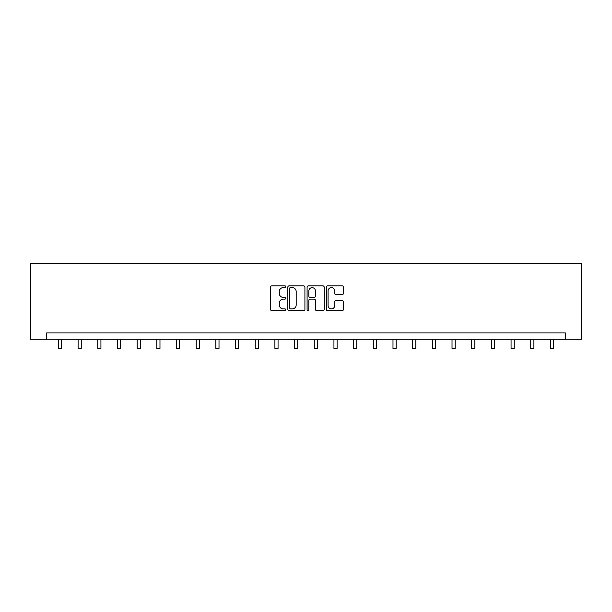 <?xml version="1.0" encoding="UTF-8"?>
<svg xmlns="http://www.w3.org/2000/svg" width="612" height="612" viewBox="0 0 612 612"><rect width="100%" height="100%" fill="white"/><g stroke="black" fill="none" stroke-linecap="round" stroke-linejoin="round"><path stroke-width="0.92" d="M285.819 286.745A0.864 0.864 0 0 0 284.947 285.88L271.789 285.88A1.239 1.239 0 0 0 270.55 287.112L270.55 309.404A1.239 1.239 0 0 0 271.789 310.644L284.947 310.644A0.864 0.864 0 0 0 285.819 309.779A0.864 0.864 0 0 0 284.947 308.907L283.249 308.907A3.963 3.963 0 0 1 279.286 304.944L279.286 303.093A3.963 3.963 0 0 1 283.249 299.13L284.947 299.13A0.864 0.864 0 0 0 285.819 298.258A0.864 0.864 0 0 0 284.947 297.394L283.249 297.394A3.963 3.963 0 0 1 279.286 293.431L279.286 291.572A3.963 3.963 0 0 1 283.249 287.609L284.947 287.609A0.864 0.864 0 0 0 285.819 286.745M342.192 294.609A1.239 1.239 0 0 0 343.431 293.37L343.431 287.112A1.239 1.239 0 0 0 342.192 285.88L327.581 285.88A1.239 1.239 0 0 0 326.341 287.112L326.341 309.404A1.239 1.239 0 0 0 327.581 310.644L342.192 310.644A1.239 1.239 0 0 0 343.431 309.404L343.431 301.854A1.239 1.239 0 0 0 342.192 300.614L335.934 300.614A1.239 1.239 0 0 0 334.695 301.854L334.695 305.595A3.312 3.312 0 0 1 331.383 308.907A3.312 3.312 0 0 1 328.07 305.595L328.07 290.922A3.312 3.312 0 0 1 331.383 287.609A3.312 3.312 0 0 1 334.695 290.922L334.695 293.37A1.239 1.239 0 0 0 335.934 294.609L342.192 294.609M565.381 339.262L581.4 339.262L581.4 263.565L30.6 263.565L30.6 339.262L565.381 339.262L565.381 332.951L46.619 332.951L46.619 339.262M304.914 287.112A1.239 1.239 0 0 0 303.674 285.88L289.063 285.88A1.239 1.239 0 0 0 287.831 287.112L287.831 309.404A1.239 1.239 0 0 0 289.063 310.644L303.674 310.644A1.239 1.239 0 0 0 304.914 309.404L304.914 287.112M308.326 285.88L322.937 285.88A1.239 1.239 0 0 1 324.169 287.112L324.169 309.404A1.239 1.239 0 0 1 322.937 310.644L316.679 310.644A1.239 1.239 0 0 1 315.44 309.404L315.44 300.362A1.239 1.239 0 0 0 314.201 299.13L310.055 299.13A1.239 1.239 0 0 0 308.815 300.362L308.815 309.779A0.864 0.864 0 0 1 307.951 310.644A0.864 0.864 0 0 1 307.086 309.779L307.086 287.112A1.239 1.239 0 0 1 308.326 285.88M290.425 287.609A0.864 0.864 0 0 0 289.56 288.474L289.56 308.043A0.864 0.864 0 0 0 290.425 308.907L292.222 308.907A3.963 3.963 0 0 0 296.185 304.944L296.185 291.572A3.963 3.963 0 0 0 292.222 287.609L290.425 287.609M315.44 290.983A3.312 3.312 0 0 0 312.128 287.671A3.312 3.312 0 0 0 308.815 290.983L308.815 296.154A1.239 1.239 0 0 0 310.055 297.394L314.201 297.394A1.239 1.239 0 0 0 315.44 296.154L315.44 290.983M58.415 339.262L58.415 348.435L61.575 348.435L61.575 339.262M78.099 339.262L78.099 348.435L81.251 348.435L81.251 339.262M97.775 339.262L97.775 348.435L100.934 348.435L100.934 339.262M117.458 339.262L117.458 348.435L120.61 348.435L120.61 339.262M137.142 339.262L137.142 348.435L140.293 348.435L140.293 339.262M156.817 339.262L156.817 348.435L159.977 348.435L159.977 339.262M176.501 339.262L176.501 348.435L179.653 348.435L179.653 339.262M196.184 339.262L196.184 348.435L199.336 348.435L199.336 339.262M215.86 339.262L215.86 348.435L219.012 348.435L219.012 339.262M235.543 339.262L235.543 348.435L238.695 348.435L238.695 339.262M255.219 339.262L255.219 348.435L258.379 348.435L258.379 339.262M274.903 339.262L274.903 348.435L278.055 348.435L278.055 339.262M294.586 339.262L294.586 348.435L297.738 348.435L297.738 339.262M314.262 339.262L314.262 348.435L317.414 348.435L317.414 339.262M333.945 339.262L333.945 348.435L337.097 348.435L337.097 339.262M353.621 339.262L353.621 348.435L356.781 348.435L356.781 339.262M373.305 339.262L373.305 348.435L376.457 348.435L376.457 339.262M392.988 339.262L392.988 348.435L396.14 348.435L396.14 339.262M412.664 339.262L412.664 348.435L415.816 348.435L415.816 339.262M432.347 339.262L432.347 348.435L435.499 348.435L435.499 339.262M452.023 339.262L452.023 348.435L455.183 348.435L455.183 339.262M471.707 339.262L471.707 348.435L474.858 348.435L474.858 339.262M491.39 339.262L491.39 348.435L494.542 348.435L494.542 339.262M511.066 339.262L511.066 348.435L514.225 348.435L514.225 339.262M530.749 339.262L530.749 348.435L533.901 348.435L533.901 339.262M550.425 339.262L550.425 348.435L553.585 348.435L553.585 339.262"/></g></svg>
